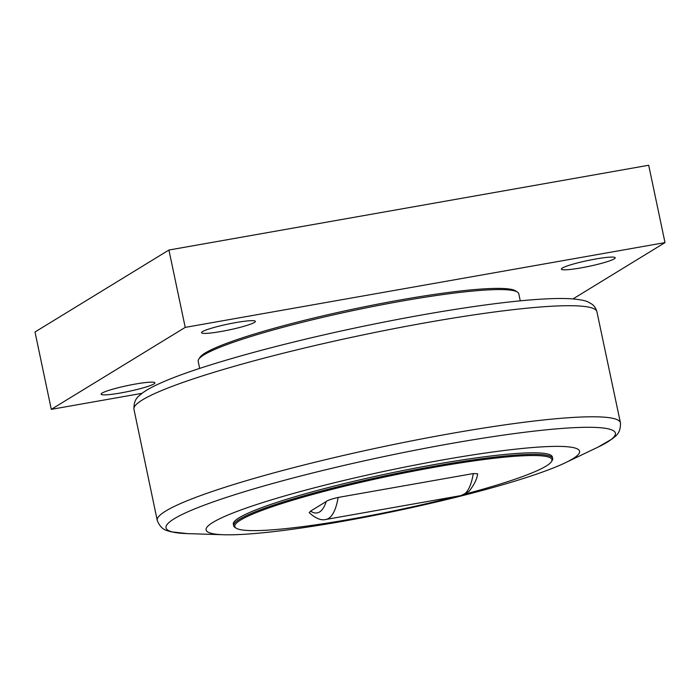 <?xml version="1.0" encoding="UTF-8"?>
<svg xmlns="http://www.w3.org/2000/svg" width="700" height="700" viewBox="0 0 700 700"><rect width="100%" height="100%" fill="white"/><g stroke="black" fill="none" stroke-linecap="round" stroke-linejoin="round"><path stroke-width="1.05" d="M142.004 393.33L51.301 409.351L185.22 327.39L665 242.611L573.011 298.909M235.69 322.604A27.501 2.966 -11.9 0 1 255.369 321.361A27.501 2.966 -11.9 0 1 221.218 331.467A27.501 2.966 -11.9 0 1 201.539 332.71A27.501 2.966 -11.9 0 1 235.69 322.604M135.249 384.081A27.501 2.966 -11.9 0 1 154.928 382.839A27.501 2.966 -11.9 0 1 120.776 392.936A27.501 2.966 -11.9 0 1 101.098 394.179A27.501 2.966 -11.9 0 1 135.249 384.081M595.525 259.026A27.501 2.966 -11.9 0 1 615.204 257.784A27.501 2.966 -11.9 0 1 581.053 267.881A27.501 2.966 -11.9 0 1 561.374 269.124A27.501 2.966 -11.9 0 1 595.525 259.026M517.423 292.066L515.55 290.868A162.216 17.517 168.1 0 0 369.303 305.804A162.216 17.517 168.1 0 0 205.222 353.001A162.216 17.517 168.1 0 0 199.964 357.368L198.739 359.223A163.809 17.692 -11.9 0 1 204.05 354.812A163.809 17.692 -11.9 0 1 369.74 307.151A163.809 17.692 -11.9 0 1 517.423 292.066A163.809 17.692 -11.9 0 1 518.77 293.746L520.266 300.851M665 242.611L648.699 165.252L168.919 250.031L35 332.001L51.301 409.351M185.22 327.39L168.919 250.031M454.685 496.799A162.059 17.5 -11.9 0 1 350.717 519.173A162.059 17.5 -11.9 0 1 236.11 528.15A162.059 17.5 -11.9 0 1 389.751 475.948A162.059 17.5 -11.9 0 1 551.39 461.711A162.059 17.5 -11.9 0 1 465.526 493.972M473.296 473.567A86.931 25.121 80 0 1 461.186 495.548L468.956 491.461C474.311 484.601 477.199 478.704 477.61 473.76L473.296 473.567L338.135 497.446C331.45 499.03 327.477 500.386 326.226 501.524L310.564 511.114L309.199 512.636M551.39 461.711L552.125 460.6A163.013 17.605 168.1 0 0 552.676 458.526A163.013 17.605 168.1 0 0 389.533 474.915A163.013 17.605 168.1 0 0 233.651 525.753A163.013 17.605 168.1 0 0 234.99 527.433L236.11 528.15M233.651 525.753L233.328 524.212A163.013 17.605 -11.9 0 1 435.741 464.336A163.013 17.605 -11.9 0 1 552.352 456.977L552.676 458.526M342.615 521.334A190.846 20.615 168.1 0 0 565.276 462.796A190.846 20.615 168.1 0 0 388.588 470.426A190.846 20.615 168.1 0 0 223.851 534.747A190.846 20.615 168.1 0 0 342.615 521.334M199.684 368.41L198.188 361.305A163.809 17.692 -11.9 0 1 198.739 359.223M326.226 501.524A78.986 22.829 80 0 1 310.564 511.114M620.445 422.852A236.688 25.559 168.1 0 0 383.574 446.609A236.688 25.559 168.1 0 0 157.255 520.459C161.543 531.195 168.306 530.565 170.931 531.781L187.399 533.61A229.609 24.797 -11.9 0 1 385.595 456.225A229.609 24.797 -11.9 0 1 598.168 447.046L612.5 438.725C614.407 436.555 620.856 434.402 620.445 422.852L596.899 311.701A236.565 25.55 -11.9 0 0 360.238 335.501A236.565 25.55 -11.9 0 0 133.936 409.255M309.19 512.645C315.586 518.429 321.125 520.704 325.797 519.47A86.931 25.121 -100 0 0 338.135 497.446M596.899 311.701C595.866 308.184 594.151 305.629 591.745 304.054C586.915 301.236 586.442 300.457 573.361 298.944C565.749 298.331 556.15 298.34 544.548 298.97C505.68 300.983 442.925 310.188 377.379 323.409C288.382 341.215 199.29 365.584 160.877 382.944C152.731 386.523 146.37 390.04 141.785 393.488C140.018 395.588 133.577 397.661 133.945 409.264L157.255 520.459M565.276 462.796L598.168 447.046M223.851 534.747L187.399 533.61M325.797 519.47L461.186 495.548"/></g></svg>
